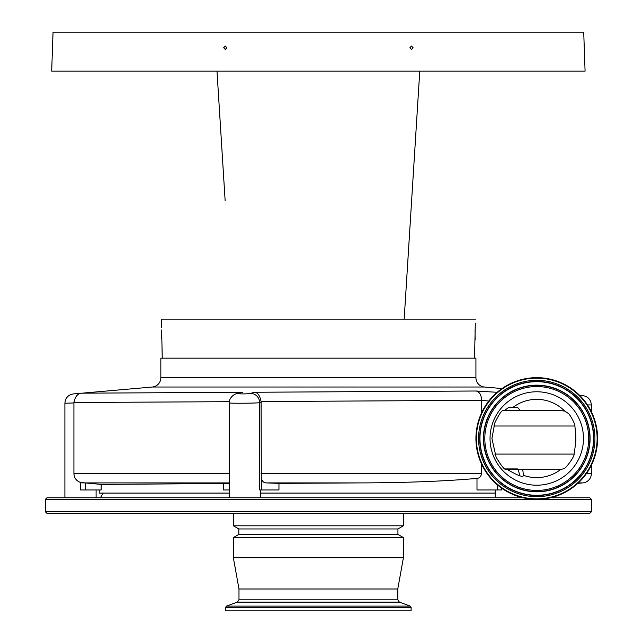 <?xml version="1.0" encoding="UTF-8"?>
<svg xmlns="http://www.w3.org/2000/svg" width="643" height="643" viewBox="0 0 643 643"><rect width="100%" height="100%" fill="white"/><g stroke="black" fill="none" stroke-linecap="round" stroke-linejoin="round"><path stroke-width="0.96" d="M495.231 493.085L260.471 493.085M229.278 493.085L99.223 493.085L99.223 489.966M481.591 464.125L481.591 473.586C480.948 476.608 479.413 478.215 476.993 478.4C444.98 481.237 406.312 482.74 360.972 482.909L266.098 482.909C263.236 482.676 261.645 480.747 261.315 477.122L261.098 402.309L259.708 402.703C255.327 403.298 228.297 403.442 229.278 402.872L229.278 497.762M502.006 388.557L484.468 387.022L152.295 387.022L73.447 393.918L82.103 393.17L242.419 392.318L238.666 393.379C235.812 394.079 248.447 394.079 250.577 393.379A9.356 8.865 -105.8 0 1 259.708 402.703L259.708 489.966L278.958 489.966L278.958 483.367L360.972 482.909M101.168 484.404L80.504 482.491L80.504 489.966L101.168 489.966L101.168 484.404L229.278 483.488M597.588 438.486A60.836 60.836 0 0 0 536.76 377.658A60.836 60.836 0 0 0 475.924 438.486A60.836 60.836 0 0 0 536.76 499.322A60.836 60.836 0 0 0 597.588 438.486M250.577 393.379L254.564 392.254L476.15 391.008L497.168 392.302M579.648 395.349L582.807 395.622C587.991 396.482 590.845 399.592 591.351 404.945L587.501 404.929M495.231 497.762L495.231 489.966M260.471 497.762L260.471 489.966M96.104 497.762L96.104 489.966M80.504 482.491C76.388 480.94 74.194 477.974 73.921 473.586L73.921 402.936L64.903 403.241L64.903 497.762M586.448 473.586L591.351 473.586A9.356 9.356 0 0 1 582.807 482.909L578.322 482.909M484.468 387.022A9.356 9.356 0 0 1 475.924 377.698L475.924 358.159L160.838 358.159L160.838 377.698L475.924 377.698M152.295 387.022A9.356 9.356 0 0 0 160.838 377.698M474.526 358.159L475.314 323.188M161.305 319.161L161.61 327.737L161.305 319.161L475.458 319.161M161.666 329.988L162.237 358.159M239.083 319.161L232.589 319.161L239.083 319.161M411.624 200.632L404.174 319.161L397.679 319.161L404.174 319.161L419.766 71.148L585.082 71.148L583.715 32.15L53.047 32.15L51.681 71.148L216.988 71.148L224.511 190.746M543.665 71.148L524.415 71.148M502.038 71.148L493.945 71.148M142.818 71.148L134.717 71.148M105.565 71.148L93.09 71.148M409.896 47.751L411.512 49.455L413.087 47.751L411.472 46.047L409.896 47.751M223.676 47.751L225.243 49.455L226.866 47.751L225.291 46.047L223.676 47.751M536.76 378.124A60.37 60.37 0 0 1 597.122 438.486A60.37 60.37 0 0 1 536.76 498.855A60.37 60.37 0 0 1 476.391 438.486A60.37 60.37 0 0 1 536.76 378.124M282.269 71.148L292.34 71.148M518.234 469.687L522.759 469.687L523.45 475.378M522.759 469.687L560.399 469.679A39.143 39.143 0 0 1 523.442 475.298C523.466 477.693 518.186 475.82 507.616 469.687L505.904 469.687C504.144 469.35 500.881 465.194 496.123 457.205L491.935 438.486L494.797 422.893C498.735 414.888 501.452 410.724 502.939 410.411L559.667 410.411L564.715 411.094A39.143 39.143 0 0 0 513.122 407.292L517.559 407.292L520.01 410.411M507.496 469.687L505.904 469.687M560.399 469.679L563.807 468.659C565.261 469.31 574.794 456.313 574.086 454.087L575.75 442.633M575.75 434.338L574.882 426.012C575.389 424.509 569.827 413.931 568.042 413.24L564.715 411.094M575.75 435.046L575.75 441.926A39.143 39.143 0 0 0 575.75 435.046M536.76 485.208A46.714 46.714 0 0 1 490.038 438.486A46.714 46.714 0 0 1 536.76 391.772A46.714 46.714 0 0 1 583.474 438.486A46.714 46.714 0 0 1 536.76 485.208M238.987 599.806L397.776 599.806L399.416 602.145L237.339 602.145L238.987 599.806L238.987 589.012L233.369 557.819L233.369 537.572L238.826 534.421L397.929 534.421L397.929 528.956L403.394 525.805L403.394 513.363M233.369 537.572L403.394 537.572L403.394 557.819L233.369 557.819M238.987 589.012L397.776 589.012L403.394 557.819M411.11 607.281L225.645 607.281L225.645 610.85L411.11 610.85L411.11 607.281L410.29 606.108L226.473 606.108L237.339 602.145M45.412 511.804L591.351 511.804L589.792 513.363L46.971 513.363L45.412 511.804L45.412 499.322L46.971 497.762L523.072 497.762M45.412 499.322L591.351 499.322L591.351 511.804M238.826 534.421L238.826 528.956L397.929 528.956M238.826 528.956L233.369 525.805L403.394 525.805M504.787 468.908L517.43 468.908L518.178 469.486L519.849 475.707M550.448 497.762L589.792 497.762L591.351 499.322M504.554 410.411L508.902 407.292L513.122 407.292M395.469 71.148L383.099 71.148M370.296 71.148L241.31 71.148M225.138 200.632L216.988 71.148L419.766 71.148L412.251 190.746M161.61 338.539L161.626 338.057M161.642 337.511L161.698 332.222M475.089 330.221L475.064 332.214M475.056 334.079L475.081 336M475.081 336.04L475.129 338.009M475.153 338.572L475.185 339.44M229.35 401.698L73.921 402.486L73.921 402.936M488.817 401.039L481.591 400.34C481.382 395.003 479.565 391.892 476.15 391.008M481.591 400.34L261.066 401.529C259.917 395.646 257.747 392.56 254.564 392.254M261.066 401.529L261.098 402.309M229.278 402.872C228.466 401.288 231.183 395.22 236.391 393.701L236.391 393.701A9.356 8.865 74.2 0 1 238.666 393.379M242.419 392.318L236.391 393.701M82.103 393.17C77.843 393.291 75.118 396.401 73.921 402.486M70.296 403.057L73.005 402.968M579.914 395.614L582.807 395.622M501.661 488.174L501.661 489.966L476.993 489.966L476.993 478.4M481.591 400.404L481.591 412.846M229.278 489.966L223.563 489.966L223.563 483.689M278.958 483.367L266.098 482.909M536.76 381.46A57.026 57.026 0 0 1 593.786 438.486A57.026 57.026 0 0 1 536.76 495.512A57.026 57.026 0 0 1 479.726 438.486A57.026 57.026 0 0 1 536.76 381.46M536.76 380.31A58.183 58.183 0 0 1 594.936 438.486A58.183 58.183 0 0 1 536.76 496.669A58.183 58.183 0 0 1 478.577 438.486A58.183 58.183 0 0 1 536.76 380.31M536.76 386.547A51.946 51.946 0 0 1 588.699 438.486A51.946 51.946 0 0 1 536.76 490.432A51.946 51.946 0 0 1 484.814 438.486A51.946 51.946 0 0 1 536.76 386.547M536.76 385.39A53.096 53.096 0 0 1 589.856 438.486A53.096 53.096 0 0 1 536.76 491.582A53.096 53.096 0 0 1 483.665 438.486A53.096 53.096 0 0 1 536.76 385.39M536.76 385.157A53.337 53.337 0 0 1 590.089 438.486A53.337 53.337 0 0 1 536.76 491.823A53.337 53.337 0 0 1 483.423 438.486A53.337 53.337 0 0 1 536.76 385.157M536.76 495.279A56.793 56.793 0 0 1 479.967 438.486A56.793 56.793 0 0 1 536.76 381.693A56.793 56.793 0 0 1 593.553 438.486A56.793 56.793 0 0 1 536.76 495.279M505.527 469.486L518.178 469.486M494.797 454.087L574.086 454.087M574.882 426.012L493.744 426.012M229.278 473.586L73.921 473.586M85.704 489.966L85.704 483.182M229.278 482.909L82.577 482.909M261.315 489.966L261.315 477.122M497.449 489.966L497.449 484.918M261.098 473.586L481.591 473.586M225.645 607.281L226.473 606.108M103.121 493.085L100.421 497.762M233.369 525.805L233.369 513.363M399.416 602.145L410.29 606.108M397.776 599.806L397.776 589.012M397.929 534.421L403.394 537.572M591.351 473.586L591.351 465.323M591.351 411.649L591.351 404.945M73.447 393.918C68.198 394.826 65.353 397.937 64.903 403.241M577.848 483.343L582.807 482.909"/></g></svg>
